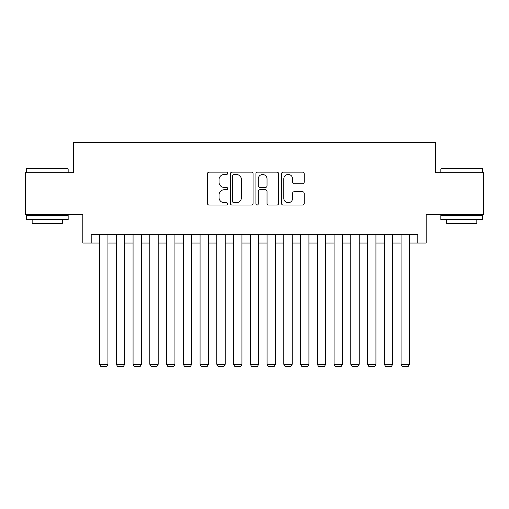 <?xml version="1.0" encoding="UTF-8"?>
<svg xmlns="http://www.w3.org/2000/svg" width="509" height="509" viewBox="0 0 509 509"><rect width="100%" height="100%" fill="white"/><g stroke="black" fill="none" stroke-linecap="round" stroke-linejoin="round"><path stroke-width="0.76" d="M227.701 173.302A1.152 1.152 0 0 0 226.55 172.15L209.084 172.15A1.642 1.642 0 0 0 207.437 173.792L207.437 203.39A1.642 1.642 0 0 0 209.084 205.032L226.55 205.032A1.152 1.152 0 0 0 227.701 203.88A1.152 1.152 0 0 0 226.55 202.728L224.291 202.728A5.262 5.262 0 0 1 219.029 197.467L219.029 195.004A5.262 5.262 0 0 1 224.291 189.742L226.55 189.742A1.152 1.152 0 0 0 227.701 188.591A1.152 1.152 0 0 0 226.55 187.439L224.291 187.439A5.262 5.262 0 0 1 219.029 182.177L219.029 179.715A5.262 5.262 0 0 1 224.291 174.453L226.55 174.453A1.152 1.152 0 0 0 227.701 173.302M302.55 183.743A1.642 1.642 0 0 0 304.191 182.095L304.191 173.792A1.642 1.642 0 0 0 302.55 172.15L283.15 172.15A1.642 1.642 0 0 0 281.502 173.792L281.502 203.39A1.642 1.642 0 0 0 283.15 205.032L302.55 205.032A1.642 1.642 0 0 0 304.191 203.39L304.191 193.356A1.642 1.642 0 0 0 302.55 191.715L294.247 191.715A1.642 1.642 0 0 0 292.599 193.356L292.599 198.332A4.396 4.396 0 0 1 288.202 202.728A4.396 4.396 0 0 1 283.806 198.332L283.806 178.85A4.396 4.396 0 0 1 288.202 174.453A4.396 4.396 0 0 1 292.599 178.85L292.599 182.095A1.642 1.642 0 0 0 294.247 183.743L302.55 183.743M91.194 243.028L91.194 234.649L417.806 234.649L417.806 243.028L426.186 243.028L426.186 214.55L483.55 214.55L483.55 172.678L435.392 172.678L435.392 142.526L73.608 142.526L73.608 172.678L25.45 172.678L25.45 214.55L82.814 214.55L82.814 243.028L99.567 243.028M253.062 173.792A1.642 1.642 0 0 0 251.414 172.15L232.015 172.15A1.642 1.642 0 0 0 230.373 173.792L230.373 203.39A1.642 1.642 0 0 0 232.015 205.032L251.414 205.032A1.642 1.642 0 0 0 253.062 203.39L253.062 173.792M257.586 172.15L276.985 172.15A1.642 1.642 0 0 1 278.627 173.792L278.627 203.39A1.642 1.642 0 0 1 276.985 205.032L268.682 205.032A1.642 1.642 0 0 1 267.034 203.39L267.034 191.384A1.642 1.642 0 0 0 265.393 189.742L259.883 189.742A1.642 1.642 0 0 0 258.241 191.384L258.241 203.88A1.152 1.152 0 0 1 257.09 205.032A1.152 1.152 0 0 1 255.938 203.88L255.938 173.792A1.642 1.642 0 0 1 257.586 172.15M107.94 243.028L116.319 243.028M124.692 243.028L133.065 243.028M141.438 243.028L149.818 243.028M158.191 243.028L166.564 243.028M174.937 243.028L183.316 243.028M191.689 243.028L200.062 243.028M208.442 243.028L216.815 243.028M225.188 243.028L233.561 243.028M241.94 243.028L250.313 243.028M258.687 243.028L267.06 243.028M275.439 243.028L283.812 243.028M292.185 243.028L300.558 243.028M308.938 243.028L317.311 243.028M325.684 243.028L334.063 243.028M342.436 243.028L350.809 243.028M359.182 243.028L367.562 243.028M375.935 243.028L384.308 243.028M392.681 243.028L401.06 243.028M409.433 243.028L417.806 243.028M233.828 174.453A1.152 1.152 0 0 0 232.677 175.605L232.677 201.577A1.152 1.152 0 0 0 233.828 202.728L236.208 202.728A5.262 5.262 0 0 0 241.47 197.467L241.47 179.715A5.262 5.262 0 0 0 236.208 174.453L233.828 174.453M267.034 178.933A4.396 4.396 0 0 0 262.638 174.536A4.396 4.396 0 0 0 258.241 178.933L258.241 185.798A1.642 1.642 0 0 0 259.883 187.439L265.393 187.439A1.642 1.642 0 0 0 267.034 185.798L267.034 178.933M107.94 234.649L107.94 364.291L99.567 364.291L99.567 234.649M107.94 364.291L106.686 366.474L100.82 366.474L99.567 364.291M26.792 168.492L67.659 168.492L68.161 168.994L26.29 168.994L26.792 168.492M47.222 219.576L26.29 219.576L26.29 215.39L68.161 215.39L68.161 219.576L47.222 219.576M62.302 219.576L62.302 223.432L32.15 223.432L32.15 219.576M441.341 168.492L482.208 168.492L482.71 168.994L440.839 168.994L441.341 168.492M461.778 219.576L440.839 219.576L440.839 215.39L482.71 215.39L482.71 219.576L461.778 219.576M476.85 219.576L476.85 223.432L446.698 223.432L446.698 219.576M124.692 234.649L124.692 364.291L116.319 364.291L116.319 234.649M124.692 364.291L123.432 366.474L117.573 366.474L116.319 364.291M141.438 234.649L141.438 364.291L133.065 364.291L133.065 234.649M141.438 364.291L140.185 366.474L134.325 366.474L133.065 364.291M158.191 234.649L158.191 364.291L149.818 364.291L149.818 234.649M158.191 364.291L156.931 366.474L151.071 366.474L149.818 364.291M174.937 234.649L174.937 364.291L166.564 364.291L166.564 234.649M174.937 364.291L173.684 366.474L167.824 366.474L166.564 364.291M191.689 234.649L191.689 364.291L183.316 364.291L183.316 234.649M191.689 364.291L190.436 366.474L184.57 366.474L183.316 364.291M208.442 234.649L208.442 364.291L200.062 364.291L200.062 234.649M208.442 364.291L207.182 366.474L201.322 366.474L200.062 364.291M225.188 234.649L225.188 364.291L216.815 364.291L216.815 234.649M225.188 364.291L223.935 366.474L218.068 366.474L216.815 364.291M241.94 234.649L241.94 364.291L233.561 364.291L233.561 234.649M241.94 364.291L240.681 366.474L234.821 366.474L233.561 364.291M258.687 234.649L258.687 364.291L250.313 364.291L250.313 234.649M258.687 364.291L257.433 366.474L251.567 366.474L250.313 364.291M275.439 234.649L275.439 364.291L267.06 364.291L267.06 234.649M275.439 364.291L274.179 366.474L268.319 366.474L267.06 364.291M292.185 234.649L292.185 364.291L283.812 364.291L283.812 234.649M292.185 364.291L290.932 366.474L285.065 366.474L283.812 364.291M308.938 234.649L308.938 364.291L300.558 364.291L300.558 234.649M308.938 364.291L307.678 366.474L301.818 366.474L300.558 364.291M325.684 234.649L325.684 364.291L317.311 364.291L317.311 234.649M325.684 364.291L324.43 366.474L318.564 366.474L317.311 364.291M342.436 234.649L342.436 364.291L334.063 364.291L334.063 234.649M342.436 364.291L341.176 366.474L335.316 366.474L334.063 364.291M359.182 234.649L359.182 364.291L350.809 364.291L350.809 234.649M359.182 364.291L357.929 366.474L352.069 366.474L350.809 364.291M375.935 234.649L375.935 364.291L367.562 364.291L367.562 234.649M375.935 364.291L374.675 366.474L368.815 366.474L367.562 364.291M392.681 234.649L392.681 364.291L384.308 364.291L384.308 234.649M392.681 364.291L391.427 366.474L385.567 366.474L384.308 364.291M409.433 234.649L409.433 364.291L401.06 364.291L401.06 234.649M409.433 364.291L408.18 366.474L402.314 366.474L401.06 364.291M26.29 172.678L26.29 168.994M35.834 215.39L35.834 214.55M58.611 215.39L58.611 214.55M68.161 172.678L68.161 168.994M440.839 172.678L440.839 168.994M450.389 215.39L450.389 214.55M473.166 215.39L473.166 214.55M482.71 172.678L482.71 168.994"/></g></svg>
